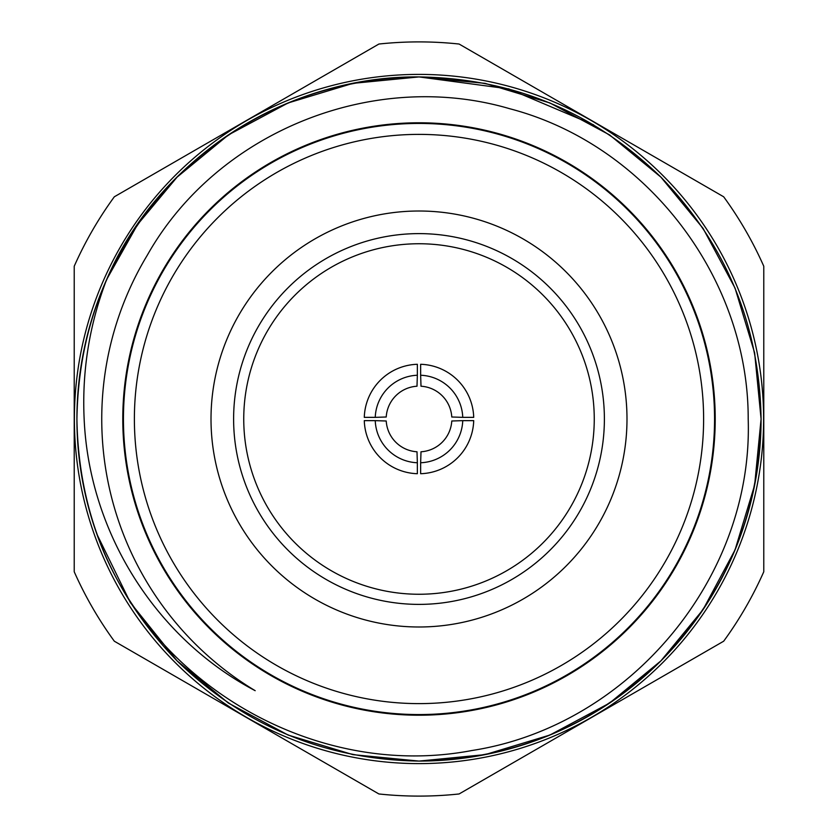 <?xml version="1.0" encoding="UTF-8"?>
<svg xmlns="http://www.w3.org/2000/svg" width="838" height="838" viewBox="0 0 838 838"><rect width="100%" height="100%" fill="white"/><g stroke="black" fill="none" stroke-linecap="round" stroke-linejoin="round"><path stroke-width="1.26" d="M419 76.918A342.082 342.082 0 0 0 106.667 279.473C158.56 158.089 287.371 75.724 419 76.918C512.846 78.416 593.472 111.81 660.889 177.111C726.19 244.528 759.584 325.154 761.082 419L754.64 352.903L735.041 288.094L703.072 228.407L660.889 177.111L609.593 134.928L549.906 102.959L485.097 83.36L419 76.918L352.903 83.36L288.094 102.959L228.407 134.928L177.111 177.111L137.547 224.563L106.667 279.473A342.082 342.082 0 0 0 96.852 534.078L130.33 602.553L177.111 660.889L228.407 703.072L288.094 735.041L352.903 754.64L419 761.082L485.097 754.64L549.906 735.041L609.593 703.072L660.889 660.889L703.072 609.593L735.041 549.906L754.64 485.097L761.082 419C759.584 325.154 726.19 244.528 660.889 177.111C593.472 111.81 512.846 78.416 419 76.918C325.154 78.416 244.528 111.81 177.111 177.111C111.81 244.528 78.416 325.154 76.918 419C78.416 512.846 111.81 593.472 177.111 660.889C244.528 726.19 325.154 759.584 419 761.082C512.846 759.584 593.472 726.19 660.889 660.889C726.19 593.472 759.584 512.846 761.082 419A342.082 342.082 0 0 1 419 761.082M106.667 279.473C89.404 324.495 81.894 371.014 84.146 419C89.09 531.795 155.124 637.938 255.181 690.69A317.256 317.256 0 0 1 147.31 255.181C217.314 131.22 373.758 68.852 509.598 108.689C646.234 144.241 748.502 277.525 748.198 419C753.372 578.597 628.343 726.399 471.878 750.523C315.874 780.325 149.677 684.07 96.852 534.078L130.33 602.553L177.111 660.889M593.629 124.841L508.792 88.912L419 76.918L352.903 83.36L288.094 102.959L228.407 134.928L177.111 177.111M715.212 419A296.212 296.212 0 0 1 419 715.212A296.212 296.212 0 0 1 122.788 419A296.212 296.212 0 0 1 419 122.788A296.212 296.212 0 0 1 715.212 419M714.563 419A295.563 295.563 0 0 1 419 714.563A295.563 295.563 0 0 1 123.437 419A295.563 295.563 0 0 1 419 123.437A295.563 295.563 0 0 1 714.563 419M703.616 419A284.616 284.616 0 0 1 419 703.616A284.616 284.616 0 0 1 134.384 419A284.616 284.616 0 0 1 419 134.384A284.616 284.616 0 0 1 703.616 419M211.008 419A207.992 207.992 0 0 1 419 211.008A207.992 207.992 0 0 1 626.992 419A207.992 207.992 0 0 1 419 626.992A207.992 207.992 0 0 1 211.008 419M604.387 419A185.387 185.387 0 0 0 419 233.613A185.387 185.387 0 0 0 233.613 419A185.387 185.387 0 0 0 419 604.387A185.387 185.387 0 0 0 604.387 419M243.743 419A175.257 175.257 0 0 1 419 243.743A175.257 175.257 0 0 1 594.257 419A175.257 175.257 0 0 1 419 594.257A175.257 175.257 0 0 1 243.743 419M419 763.607A344.607 344.607 0 0 0 763.607 419A344.607 344.607 0 0 0 419 74.393A344.607 344.607 0 0 0 74.393 419A344.607 344.607 0 0 0 419 763.607M419 796.1A377.1 377.1 0 0 0 459.098 793.963L723.676 641.206A377.1 377.1 0 0 0 763.774 571.757L763.774 266.243A377.1 377.1 0 0 0 723.676 196.794L459.098 44.037A377.1 377.1 0 0 0 378.902 44.037L114.324 196.794A377.1 377.1 0 0 0 74.226 266.243L74.226 571.757A377.1 377.1 0 0 0 114.324 641.206L378.902 793.963A377.1 377.1 0 0 0 419 796.1M417.355 375.246L417.355 364.289A54.732 54.732 0 0 0 364.289 417.355L375.246 417.355A43.785 43.785 0 0 1 417.355 375.246L416.999 386.224A32.839 32.839 0 0 0 386.224 416.999L375.246 417.355M462.754 417.355L473.711 417.355A54.732 54.732 0 0 0 420.645 364.289L420.645 375.246A43.785 43.785 0 0 1 462.754 417.355L451.776 416.999A32.839 32.839 0 0 0 421.001 386.224L420.645 375.246M420.645 462.754L420.645 473.711A54.732 54.732 0 0 0 473.711 420.645L462.754 420.645A43.785 43.785 0 0 1 420.645 462.754L421.001 451.776A32.839 32.839 0 0 0 451.776 421.001L462.754 420.645M375.246 420.645L364.289 420.645A54.732 54.732 0 0 0 417.355 473.711L417.355 462.754A43.785 43.785 0 0 1 375.246 420.645L386.224 421.001A32.839 32.839 0 0 0 416.999 451.776L417.355 462.754"/></g></svg>
